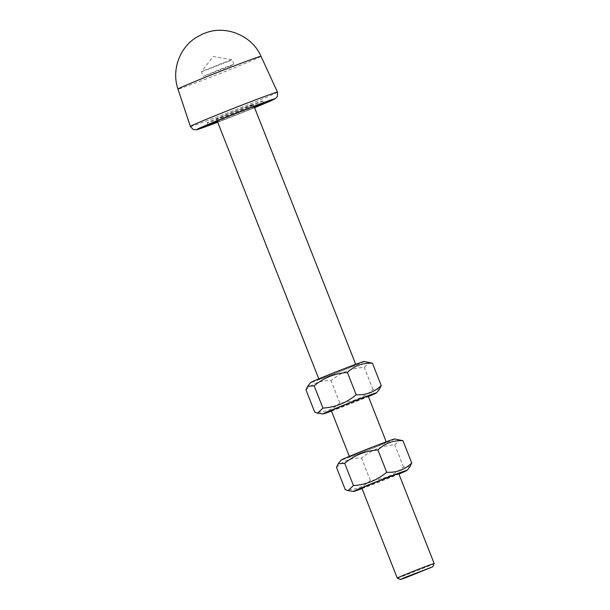 <?xml version="1.0" encoding="UTF-8"?>
<svg xmlns="http://www.w3.org/2000/svg" width="610" height="610" viewBox="0 0 610 610"><rect width="100%" height="100%" fill="white"/><g stroke="black" fill="none" stroke-linecap="round" stroke-linejoin="round"><path stroke-width="0.46" stroke-dasharray="3.05 2.29" d="M362.004 488.579A28.761 0.633 158.5 0 0 398.917 474.039M361.837 488.153A19.833 0.435 158.5 0 0 367.548 486.239A19.833 0.435 158.5 0 0 393.641 475.952A19.833 0.435 158.5 0 0 398.749 473.612M394.67 438.964A28.761 0.633 -21.5 0 1 387.289 442.364A28.761 0.633 -21.5 0 1 357.62 454.206A28.761 0.633 -21.5 0 1 341.188 460.031M380.686 444.164A19.833 0.435 -21.5 0 1 386.397 442.25A19.833 0.435 -21.5 0 1 381.288 444.583A19.833 0.435 -21.5 0 1 361.143 452.628A19.833 0.435 -21.5 0 1 349.484 456.783A19.833 0.435 -21.5 0 1 360.609 451.972A19.833 0.435 -21.5 0 1 380.686 444.164M410.057 466.589L403.546 467.085C393.885 475.137 382.805 479.582 370.308 480.421C363.385 487.108 355.035 490.196 345.268 489.67M336.491 467.39C343.415 460.695 351.764 457.614 361.532 458.14C371.193 450.088 382.272 445.643 394.769 444.804L400.183 439.779M403.546 467.085L394.769 444.804M370.308 480.421L361.532 458.14M331.314 410.66A19.833 0.435 158.5 0 0 337.025 408.746A19.833 0.435 158.5 0 0 363.118 398.46A19.833 0.435 158.5 0 0 368.226 396.119M331.482 411.087A28.761 0.633 158.5 0 0 368.394 396.546M364.147 361.471A28.761 0.633 -21.5 0 1 356.766 364.879A28.761 0.633 -21.5 0 1 327.097 376.713A28.761 0.633 -21.5 0 1 310.665 382.539M350.163 366.671A19.833 0.435 -21.5 0 1 355.874 364.757A19.833 0.435 -21.5 0 1 350.758 367.098A19.833 0.435 -21.5 0 1 330.62 375.135A19.833 0.435 -21.5 0 1 318.961 379.298A19.833 0.435 -21.5 0 1 330.086 374.487A19.833 0.435 -21.5 0 1 350.163 366.671M379.534 389.096L373.023 389.599C363.362 397.651 352.283 402.089 339.785 402.928C332.862 409.623 324.512 412.703 314.745 412.177M305.968 389.897C312.892 383.21 321.241 380.121 331.009 380.648C340.662 372.596 351.741 368.15 364.246 367.319L369.66 362.294M373.023 389.599L364.246 367.319M339.785 402.928L331.009 380.648M248.285 106.948A19.833 0.435 -21.5 0 1 228.148 114.985A19.833 0.435 -21.5 0 1 216.489 119.148A19.833 0.435 -21.5 0 1 234.781 111.477A19.833 0.435 -21.5 0 1 253.394 104.607A19.833 0.435 -21.5 0 1 248.285 106.948M397.278 578.105A19.833 0.435 158.5 0 0 409.119 573.865A19.833 0.435 158.5 0 0 429.066 565.897A19.833 0.435 158.5 0 0 434.175 563.571M261.995 101.374A29.753 0.648 158.5 0 0 262.62 100.978A29.753 0.648 158.5 0 0 245.129 107.215A29.753 0.648 158.5 0 0 214.926 119.278A29.753 0.648 158.5 0 0 207.263 122.785A29.753 0.648 158.5 0 0 232.12 113.689A29.753 0.648 158.5 0 0 261.995 101.374M254.484 107.368A29.753 0.648 -21.5 0 1 217.572 121.908M227.858 61.656L232.09 59.704L222.154 63.272L201.437 71.797L227.858 61.656M229.673 66.269L233.92 64.325L229.337 65.857L218.456 70.028L203.252 76.41L229.673 66.269M190.373 126.476A46.817 1.022 158.5 0 0 224.724 114.017A46.817 1.022 158.5 0 0 276.505 92.789A46.817 1.022 158.5 0 0 277.489 92.156M227.621 118.386A41.869 0.915 -21.5 0 1 217.694 122.206L254.599 107.673A41.869 0.915 -21.5 0 1 227.621 118.386M261.019 56.318A44.629 0.976 -21.5 0 1 260.089 56.921A44.629 0.976 -21.5 0 1 210.725 77.157A44.629 0.976 -21.5 0 1 177.975 89.029M349.316 456.364L349.484 456.783M386.229 441.823L386.397 442.25M216.489 119.148L217.213 121.001M318.794 378.871L318.961 379.298M253.394 104.607L254.126 106.468M355.706 364.33L355.866 364.757M263.528 103.281L262.62 100.978M208.17 125.088L207.263 122.785M233.92 64.325L232.105 59.711L213.142 56.539L201.445 71.774L203.252 76.41"/><path stroke-width="0.91" d="M398.917 474.039A28.761 0.633 158.5 0 0 399.642 473.734A28.761 0.633 158.5 0 0 407.045 470.371A28.761 0.633 158.5 0 0 390.613 476.196A28.761 0.633 158.5 0 0 360.945 488.03A28.761 0.633 158.5 0 0 353.564 491.439A28.761 0.633 158.5 0 0 362.004 488.579M398.749 473.612A19.833 0.435 158.5 0 0 380.137 480.482A19.833 0.435 158.5 0 0 361.837 488.153L397.27 578.097A19.833 0.435 158.5 0 0 397.278 578.105A19.833 0.435 158.5 0 1 402.379 575.756A19.833 0.435 158.5 0 1 422.516 567.719A19.833 0.435 158.5 0 1 434.183 563.556A19.833 0.435 158.5 0 0 434.183 563.556L398.749 473.612M338.176 463.813L341.188 460.031A28.761 0.633 -21.5 0 1 348.592 456.669A28.761 0.633 -21.5 0 1 377.315 445.193A28.761 0.633 -21.5 0 1 394.67 438.964L402.966 440.725C393.198 440.207 384.849 443.287 377.925 449.982C365.428 450.813 354.349 455.258 344.688 463.31L338.176 463.813L336.491 467.39L345.268 489.67L348.051 490.615L353.464 485.591C365.969 484.759 377.049 480.314 386.702 472.262C396.469 472.788 404.819 469.7 411.742 463.013L410.057 466.589L407.045 470.371M411.742 463.013L402.966 440.725M386.702 472.262L377.925 449.982M353.464 485.591L344.688 463.31M386.229 441.823L368.226 396.119A19.833 0.435 158.5 0 0 349.614 402.989A19.833 0.435 158.5 0 0 331.314 410.66L349.316 456.364M368.394 396.546A28.761 0.633 158.5 0 0 369.119 396.241A28.761 0.633 158.5 0 0 376.522 392.878A28.761 0.633 158.5 0 0 360.091 398.704A28.761 0.633 158.5 0 0 330.422 410.545A28.761 0.633 158.5 0 0 323.041 413.946A28.761 0.633 158.5 0 0 331.482 411.087M307.654 386.321L310.665 382.539A28.761 0.633 -21.5 0 1 318.069 379.176A28.761 0.633 -21.5 0 1 346.793 367.7A28.761 0.633 -21.5 0 1 364.147 361.471L372.443 363.24C362.675 362.714 354.326 365.802 347.403 372.489C334.898 373.328 323.826 377.773 314.165 385.817L307.654 386.321L305.968 389.897L314.745 412.177L317.528 413.122L322.942 408.105C335.439 407.267 346.518 402.821 356.179 394.769C365.947 395.295 374.288 392.215 381.219 385.52L379.534 389.096L376.522 392.878M381.219 385.52L372.443 363.24M356.179 394.769L347.403 372.489M322.942 408.105L314.165 385.817M404.956 577.449L432.78 566.782L405.444 577.838L400.495 579.5L404.956 577.449M217.572 121.908A29.753 0.648 -21.5 0 1 208.17 125.088A29.753 0.648 -21.5 0 1 235.612 113.582A29.753 0.648 -21.5 0 1 263.528 103.281A29.753 0.648 -21.5 0 1 262.91 103.685A29.753 0.648 -21.5 0 1 254.484 107.368M277.489 92.156A46.817 1.022 158.5 0 0 238.35 106.483A46.817 1.022 158.5 0 0 191.357 125.843A46.817 1.022 158.5 0 0 190.373 126.476L193.218 129.518L196.595 129.724L217.694 122.206A41.869 0.915 -21.5 0 1 199.882 127.963A41.869 0.915 -21.5 0 1 247.492 108.664A41.869 0.915 -21.5 0 1 273.921 99.407A41.869 0.915 -21.5 0 1 254.599 107.665L275.156 98.782L277.489 96.327L277.489 92.156L261.019 56.318C252.395 36.104 227.088 25.307 206.752 32.49C201.148 34.877 208.712 30.774 196.153 37.5C179.332 47.938 171.425 70.356 177.975 89.029A44.629 0.976 -21.5 0 1 178.913 88.435A44.629 0.976 -21.5 0 1 223.71 69.975A44.629 0.976 -21.5 0 1 261.019 56.318M353.564 491.439L348.051 490.615M323.041 413.946L317.528 413.122M217.213 121.001L318.794 378.871M254.126 106.468L355.706 364.33M432.78 566.782L434.175 563.571M400.495 579.5L397.278 578.105M177.975 89.029L190.373 126.476"/></g></svg>
